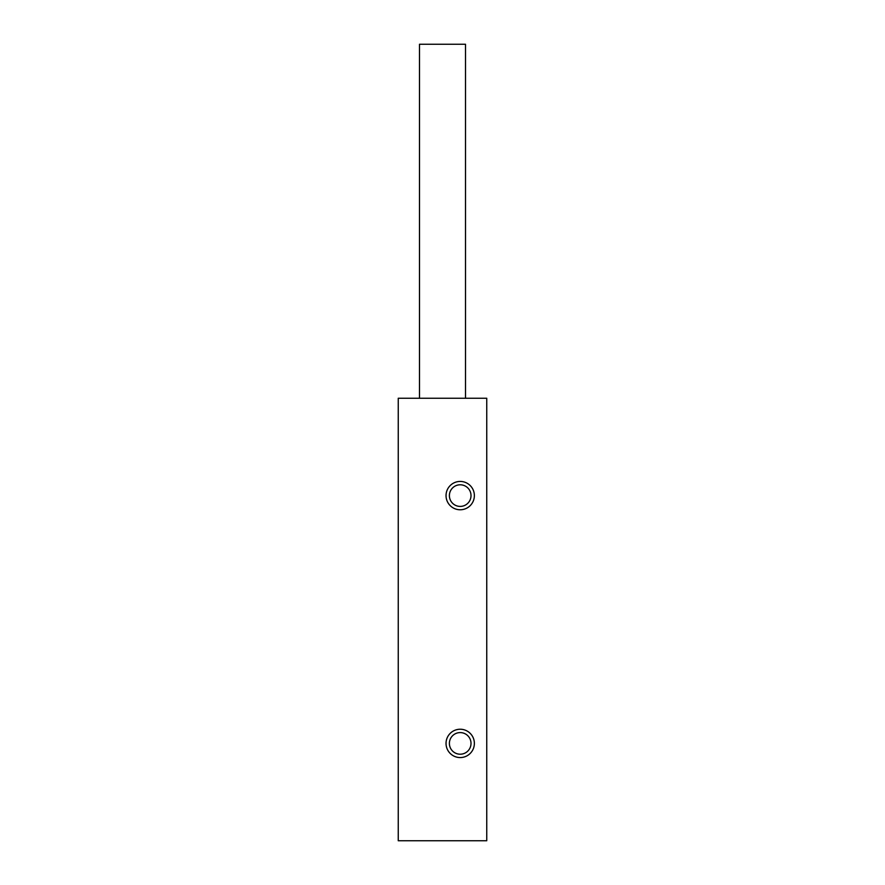 <?xml version="1.0" encoding="UTF-8"?>
<svg xmlns="http://www.w3.org/2000/svg" width="885" height="885" viewBox="0 0 885 885"><rect width="100%" height="100%" fill="white"/><g stroke="black" fill="none" stroke-linecap="round" stroke-linejoin="round"><path stroke-width="1.33" d="M398.25 398.25L398.25 840.75L486.75 840.75L486.75 398.25L398.25 398.25M446.04 743.4A14.16 14.16 0 0 0 467.28 755.668A14.16 14.16 0 0 0 467.28 731.132A14.16 14.16 0 0 0 446.04 743.4M446.04 495.6A14.16 14.16 0 0 0 467.28 507.868A14.16 14.16 0 0 0 467.28 483.332A14.16 14.16 0 0 0 446.04 495.6M465.51 398.25L465.51 44.25L419.49 44.25L419.49 398.25M460.2 754.208A10.808 10.808 0 0 0 471.008 743.4A10.808 10.808 0 0 0 460.2 732.592A10.808 10.808 0 0 0 449.392 743.4A10.808 10.808 0 0 0 460.2 754.208M460.2 506.408A10.808 10.808 0 0 0 471.008 495.6A10.808 10.808 0 0 0 460.2 484.792A10.808 10.808 0 0 0 449.392 495.6A10.808 10.808 0 0 0 460.2 506.408"/></g></svg>
